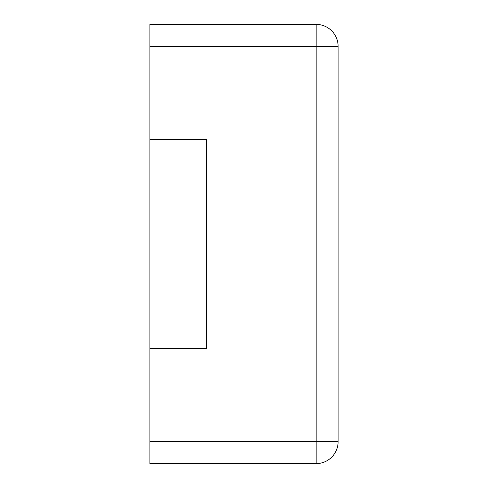 <?xml version="1.0" encoding="UTF-8"?>
<svg xmlns="http://www.w3.org/2000/svg" width="488" height="488" viewBox="0 0 488 488"><rect width="100%" height="100%" fill="white"/><g stroke="black" fill="none" stroke-linecap="round" stroke-linejoin="round"><path stroke-width="0.73" d="M149.883 46.36L149.883 24.4L316.157 24.4A21.96 21.96 0 0 1 338.117 46.36L338.117 441.64A21.96 21.96 0 0 1 316.157 463.6L316.157 24.4A21.96 21.96 0 0 1 338.117 46.36L149.883 46.36L149.883 139.428L206.357 139.428L206.357 348.572L149.883 348.572L149.883 463.6L316.157 463.6A21.96 21.96 0 0 0 338.117 441.64L149.883 441.64M149.883 139.428L149.883 348.572"/></g></svg>

